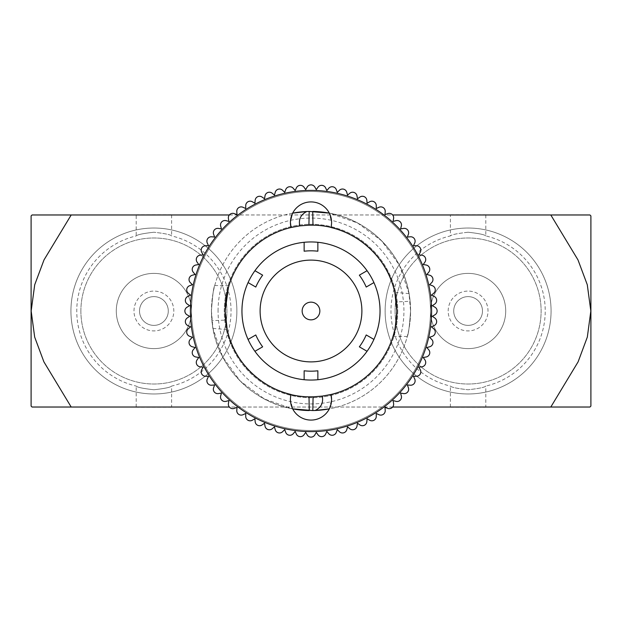 <?xml version="1.0" encoding="UTF-8"?>
<svg xmlns="http://www.w3.org/2000/svg" width="622" height="622" viewBox="0 0 622 622"><rect width="100%" height="100%" fill="white"/><g stroke="black" fill="none" stroke-linecap="round" stroke-linejoin="round"><path stroke-width="0.47" stroke-dasharray="3.11 2.33" d="M80.883 311A73.015 73.015 0 0 1 153.898 237.985A73.015 73.015 0 0 1 226.921 311A73.015 73.015 0 0 1 153.898 384.015A73.015 73.015 0 0 1 80.883 311A73.015 73.015 0 0 1 153.898 237.985A73.015 73.015 0 0 1 226.921 311A73.015 73.015 0 0 1 153.898 384.015A73.015 73.015 0 0 1 80.883 311M191.514 311A37.615 37.615 0 0 1 153.898 348.615A37.615 37.615 0 0 1 116.291 311A37.615 37.615 0 0 1 153.898 273.385A37.615 37.615 0 0 1 191.514 311A37.615 37.615 0 0 1 153.898 348.615A37.615 37.615 0 0 1 116.291 311A37.615 37.615 0 0 1 153.898 273.385A37.615 37.615 0 0 1 191.514 311A119.486 119.486 0 0 0 311 430.486A119.486 119.486 0 0 0 430.486 311A119.486 119.486 0 0 0 311 191.514A119.486 119.486 0 0 0 191.514 311A119.486 119.486 0 0 1 311 191.514A119.486 119.486 0 0 1 430.486 311A119.486 119.486 0 0 1 311 430.486A119.486 119.486 0 0 1 191.514 311A119.486 119.486 0 0 1 311 191.514A119.486 119.486 0 0 1 430.486 311A37.615 37.615 0 0 1 468.102 273.385A37.615 37.615 0 0 1 505.709 311A37.615 37.615 0 0 1 468.102 348.615A37.615 37.615 0 0 1 430.486 311A37.615 37.615 0 0 1 468.102 273.385A37.615 37.615 0 0 1 505.709 311A37.615 37.615 0 0 1 468.102 348.615A37.615 37.615 0 0 1 430.486 311A119.486 119.486 0 0 1 311 430.486A119.486 119.486 0 0 1 191.514 311A119.486 119.486 0 0 0 311 430.486A119.486 119.486 0 0 0 430.486 311A119.486 119.486 0 0 0 311 191.514A119.486 119.486 0 0 0 191.514 311M133.987 311A19.912 19.912 0 0 1 153.898 291.088A19.912 19.912 0 0 1 173.818 311A19.912 19.912 0 0 1 153.898 330.912A19.912 19.912 0 0 1 133.987 311A19.912 19.912 0 0 1 153.898 291.088A19.912 19.912 0 0 1 173.818 311A19.912 19.912 0 0 1 153.898 330.912A19.912 19.912 0 0 1 133.987 311M236.873 311A82.975 82.975 0 0 1 153.898 393.975A82.975 82.975 0 0 1 70.931 311A82.975 82.975 0 0 1 153.898 228.025A82.975 82.975 0 0 1 236.873 311A82.975 82.975 0 0 1 153.898 393.975A82.975 82.975 0 0 1 70.931 311A82.975 82.975 0 0 1 153.898 228.025A82.975 82.975 0 0 1 236.873 311A82.975 82.975 0 0 1 153.898 393.975A82.975 82.975 0 0 1 70.931 311A82.975 82.975 0 0 1 153.898 228.025A82.975 82.975 0 0 1 236.873 311A82.975 82.975 0 0 1 153.898 393.975A82.975 82.975 0 0 1 70.931 311A82.975 82.975 0 0 1 153.898 228.025A82.975 82.975 0 0 1 236.873 311M139.522 311A14.384 14.384 0 0 1 153.898 296.616A14.384 14.384 0 0 1 168.282 311A14.384 14.384 0 0 1 153.898 325.384A14.384 14.384 0 0 1 139.522 311A14.384 14.384 0 0 1 153.898 296.616A14.384 14.384 0 0 1 168.282 311A14.384 14.384 0 0 1 153.898 325.384A14.384 14.384 0 0 1 139.522 311M171.602 214.971L171.602 235.917C170.552 234.673 164.651 233.444 153.898 232.231C164.667 233.444 170.568 234.673 171.602 235.917A77.144 77.144 0 0 1 171.602 386.083C170.552 387.327 164.651 388.556 153.898 389.769C143.122 388.548 137.221 387.319 136.202 386.083A77.144 77.144 0 0 1 136.202 235.917C137.237 234.673 143.138 233.444 153.898 232.231C143.122 233.452 137.221 234.681 136.202 235.917L136.202 214.971M171.602 407.247L136.202 407.247M136.202 407.029L136.202 386.083C137.237 387.327 143.138 388.556 153.898 389.769C164.667 388.556 170.568 387.327 171.602 386.083L171.602 407.029M171.602 214.753L136.202 214.753M550.804 407.029L71.196 407.029L43.898 361.856L34.676 337.101L31.162 311L34.715 284.744L44.014 259.903L71.196 214.971L550.804 214.971L577.986 259.903L587.285 284.744L590.838 311L587.323 337.101L578.102 361.856L550.804 407.029M551.069 311A82.975 82.975 0 0 1 468.102 393.975A82.975 82.975 0 0 1 385.127 311A82.975 82.975 0 0 1 468.102 228.025A82.975 82.975 0 0 1 551.069 311A82.975 82.975 0 0 0 468.102 228.025A82.975 82.975 0 0 0 385.127 311A82.975 82.975 0 0 0 468.102 393.975A82.975 82.975 0 0 0 551.069 311A82.975 82.975 0 0 0 468.102 228.025A82.975 82.975 0 0 0 385.127 311A82.975 82.975 0 0 0 468.102 393.975A82.975 82.975 0 0 0 551.069 311A82.975 82.975 0 0 1 468.102 393.975A82.975 82.975 0 0 1 385.127 311A82.975 82.975 0 0 1 468.102 228.025A82.975 82.975 0 0 1 551.069 311M590.9 215.92L590.9 406.08M31.1 406.08L31.1 215.92M32.966 214.971L60.318 214.971M229.355 214.971L392.645 214.971M589.034 407.029L561.682 407.029M392.645 407.029L229.355 407.029M468.102 232.231C457.318 233.452 451.416 234.681 450.398 235.917C451.448 234.673 457.349 233.444 468.102 232.231C478.862 233.444 484.763 234.673 485.798 235.917C484.756 234.673 478.854 233.444 468.102 232.231M485.798 214.971L485.798 235.917A77.144 77.144 0 0 1 485.798 386.083C484.756 387.327 478.854 388.556 468.102 389.769C457.318 388.548 451.416 387.319 450.398 386.083A77.144 77.144 0 0 1 450.398 235.917L450.398 214.971M397.738 311A86.738 86.738 0 0 1 311 397.738A86.738 86.738 0 0 1 224.262 311A86.738 86.738 0 0 1 311 224.262A86.738 86.738 0 0 1 397.738 311A86.738 86.738 0 0 1 311 397.738A86.738 86.738 0 0 1 224.262 311A86.738 86.738 0 0 1 311 224.262A86.738 86.738 0 0 1 397.738 311M450.398 214.753L485.798 214.753M450.398 407.247L485.798 407.247M450.398 407.029L450.398 386.083C451.448 387.327 457.349 388.556 468.102 389.769C478.862 388.556 484.763 387.327 485.798 386.083L485.798 407.029M395.079 311A73.015 73.015 0 0 1 468.102 237.985A73.015 73.015 0 0 1 541.117 311A73.015 73.015 0 0 1 468.102 384.015A73.015 73.015 0 0 1 395.079 311A73.015 73.015 0 0 1 468.102 237.985A73.015 73.015 0 0 1 541.117 311A73.015 73.015 0 0 1 468.102 384.015A73.015 73.015 0 0 1 395.079 311M305.697 189.632L304.018 187.23A4.424 4.424 0 0 0 296.383 187.898L295.147 190.557L293.257 188.31A4.424 4.424 0 0 0 285.708 189.64L284.705 192.392L282.629 190.324A4.424 4.424 0 0 0 275.227 192.307L274.465 195.137L272.218 193.255A4.424 4.424 0 0 0 265.019 195.876L264.513 198.76L262.111 197.081A4.424 4.424 0 0 0 255.16 200.323L254.903 203.246L252.361 201.777A4.424 4.424 0 0 0 245.729 205.61L245.729 208.541L243.07 207.305A4.424 4.424 0 0 0 236.788 211.698L237.044 214.621L234.292 213.618A4.424 4.424 0 0 0 228.414 218.547L228.927 221.432L226.097 220.67A4.424 4.424 0 0 0 220.67 226.097L221.432 228.927L218.547 228.414A4.424 4.424 0 0 0 213.618 234.292L214.621 237.044L211.698 236.788A4.424 4.424 0 0 0 207.305 243.07L208.541 245.729L205.61 245.729A4.424 4.424 0 0 0 201.777 252.361L203.246 254.903L200.323 255.16A4.424 4.424 0 0 0 197.081 262.111L198.76 264.513L195.876 265.019A4.424 4.424 0 0 0 193.255 272.218L195.137 274.465L192.307 275.227A4.424 4.424 0 0 0 190.324 282.629L192.392 284.705L189.64 285.708A4.424 4.424 0 0 0 188.31 293.257L190.557 295.147L187.898 296.383A4.424 4.424 0 0 0 187.23 304.018L189.632 305.697L187.09 307.167A4.424 4.424 0 0 0 187.09 314.833L189.632 316.303L187.23 317.982A4.424 4.424 0 0 0 187.898 325.617L190.557 326.853L188.31 328.743A4.424 4.424 0 0 0 189.64 336.292L192.392 337.295L190.324 339.371A4.424 4.424 0 0 0 192.307 346.773L195.137 347.535L193.255 349.782A4.424 4.424 0 0 0 195.876 356.981L198.76 357.487L197.081 359.889A4.424 4.424 0 0 0 200.323 366.84L203.246 367.097L201.777 369.639A4.424 4.424 0 0 0 205.61 376.271L208.541 376.271L207.305 378.93A4.424 4.424 0 0 0 211.698 385.212L214.621 384.956L213.618 387.708A4.424 4.424 0 0 0 218.547 393.586L221.432 393.073L220.67 395.903A4.424 4.424 0 0 0 226.097 401.33L228.927 400.568L228.414 403.453A4.424 4.424 0 0 0 234.292 408.382L237.044 407.379L236.788 410.302A4.424 4.424 0 0 0 243.07 414.695L245.729 413.459L245.729 416.39A4.424 4.424 0 0 0 252.361 420.223L254.903 418.754L255.16 421.677A4.424 4.424 0 0 0 262.111 424.919L264.513 423.24L265.019 426.124A4.424 4.424 0 0 0 272.218 428.745L274.465 426.863L275.227 429.693A4.424 4.424 0 0 0 282.629 431.676L284.705 429.608L285.708 432.36A4.424 4.424 0 0 0 293.257 433.689L295.147 431.443L296.383 434.102A4.424 4.424 0 0 0 304.018 434.77L305.697 432.368L307.167 434.91A4.424 4.424 0 0 0 314.833 434.91L316.303 432.368L317.982 434.77A4.424 4.424 0 0 0 325.617 434.102L326.853 431.443L328.743 433.689A4.424 4.424 0 0 0 336.292 432.36L337.295 429.608L339.371 431.676A4.424 4.424 0 0 0 346.773 429.693L347.535 426.863L349.782 428.745A4.424 4.424 0 0 0 356.981 426.124L357.487 423.24L359.889 424.919A4.424 4.424 0 0 0 366.84 421.677L367.097 418.754L369.639 420.223A4.424 4.424 0 0 0 376.271 416.39L376.271 413.459L378.93 414.695A4.424 4.424 0 0 0 385.212 410.302L384.956 407.379L387.708 408.382A4.424 4.424 0 0 0 393.586 403.453L393.073 400.568L395.903 401.33A4.424 4.424 0 0 0 401.33 395.903L400.568 393.073L403.453 393.586A4.424 4.424 0 0 0 408.382 387.708L407.379 384.956L410.302 385.212A4.424 4.424 0 0 0 414.695 378.93L413.459 376.271L416.39 376.271A4.424 4.424 0 0 0 420.223 369.639L418.754 367.097L421.677 366.84A4.424 4.424 0 0 0 424.919 359.889L423.24 357.487L426.124 356.981A4.424 4.424 0 0 0 428.745 349.782L426.863 347.535L429.693 346.773A4.424 4.424 0 0 0 431.676 339.371L429.608 337.295L432.36 336.292A4.424 4.424 0 0 0 433.689 328.743L431.443 326.853L434.102 325.617A4.424 4.424 0 0 0 434.77 317.982L432.368 316.303L434.91 314.833A4.424 4.424 0 0 0 434.91 307.167L432.368 305.697L434.77 304.018A4.424 4.424 0 0 0 434.102 296.383L431.443 295.147L433.689 293.257A4.424 4.424 0 0 0 432.36 285.708L429.608 284.705L431.676 282.629A4.424 4.424 0 0 0 429.693 275.227L426.863 274.465L428.745 272.218A4.424 4.424 0 0 0 426.124 265.019L423.24 264.513L424.919 262.111A4.424 4.424 0 0 0 421.677 255.16L418.754 254.903L420.223 252.361A4.424 4.424 0 0 0 416.39 245.729L413.459 245.729L414.695 243.07A4.424 4.424 0 0 0 410.302 236.788L407.379 237.044L408.382 234.292A4.424 4.424 0 0 0 403.453 228.414L400.568 228.927L401.33 226.097A4.424 4.424 0 0 0 395.903 220.67L393.073 221.432L393.586 218.547A4.424 4.424 0 0 0 387.708 213.618L384.956 214.621L385.212 211.698A4.424 4.424 0 0 0 378.93 207.305L376.271 208.541L376.271 205.61A4.424 4.424 0 0 0 369.639 201.777L367.097 203.246L366.84 200.323A4.424 4.424 0 0 0 359.889 197.081L357.487 198.76L356.981 195.876A4.424 4.424 0 0 0 349.782 193.255L347.535 195.137L346.773 192.307A4.424 4.424 0 0 0 339.371 190.324L337.295 192.392L336.292 189.64A4.424 4.424 0 0 0 328.743 188.31L326.853 190.557L325.617 187.898A4.424 4.424 0 0 0 317.982 187.23L316.303 189.632L314.833 187.09A4.424 4.424 0 0 0 307.167 187.09L305.697 189.632M448.182 311A19.912 19.912 0 0 1 468.102 291.088A19.912 19.912 0 0 1 488.013 311A19.912 19.912 0 0 1 468.102 330.912A19.912 19.912 0 0 1 448.182 311A19.912 19.912 0 0 1 468.102 291.088A19.912 19.912 0 0 1 488.013 311A19.912 19.912 0 0 1 468.102 330.912A19.912 19.912 0 0 1 448.182 311M453.718 311A14.384 14.384 0 0 1 468.102 296.616A14.384 14.384 0 0 1 482.478 311A14.384 14.384 0 0 1 468.102 325.384A14.384 14.384 0 0 1 453.718 311A14.384 14.384 0 0 1 468.102 296.616A14.384 14.384 0 0 1 482.478 311A14.384 14.384 0 0 1 468.102 325.384A14.384 14.384 0 0 1 453.718 311M292.674 213.128A99.567 99.567 0 0 0 211.433 311C212.522 295.528 213.618 287.045 214.738 285.552C213.618 287.053 212.514 295.536 211.433 311C212.522 295.528 213.618 287.045 214.738 285.552C213.618 287.053 212.514 295.536 211.433 311A99.567 99.567 0 0 1 292.674 213.128L290.42 222.497L292.674 213.128A20.58 20.58 0 0 1 329.326 213.128L357.627 223.018L381.706 240.901L399.386 265.151L409.035 293.584L410.567 311A99.567 99.567 0 0 1 329.326 408.872L331.58 399.503L329.326 408.872A99.567 99.567 0 0 0 329.326 213.128L331.58 222.497L330.958 227.504C365.627 235.31 393.065 266.511 396.37 301.919L410.1 301.312L410.567 311C409.486 326.464 408.382 334.947 407.262 336.448C408.382 334.947 409.486 326.464 410.567 311C409.486 326.464 408.382 334.947 407.262 336.448C408.382 334.947 409.486 326.464 410.567 311A99.567 99.567 0 0 0 329.326 213.128C371.87 220.445 406.539 258.177 410.1 301.312M312.742 211.449A99.567 99.567 0 0 0 306.864 211.519M329.326 408.872A20.58 20.58 0 0 1 292.674 408.872L264.373 398.982L240.294 381.099L222.614 356.849L212.965 328.416L211.433 311A99.567 99.567 0 0 0 292.674 408.872C250.13 401.555 215.461 363.823 211.9 320.688L211.433 311A99.567 99.567 0 0 0 292.674 408.872L290.42 399.503L291.042 394.496C256.373 386.69 228.935 355.489 225.63 320.081L211.9 320.688M309.258 410.551A99.567 99.567 0 0 0 315.136 410.481M431.59 311A120.59 120.59 0 0 0 311 190.41A120.59 120.59 0 0 0 190.41 311A120.59 120.59 0 0 0 311 431.59A120.59 120.59 0 0 0 431.59 311M409.035 293.584L394.815 292.394M212.965 328.416L227.185 329.606M225.436 304.026L225.724 301.11M227.31 291.866L227.893 289.463M214.738 285.552L229.005 285.552L228.406 287.589M407.262 336.448L392.995 336.448L393.143 335.95M330.958 394.496A85.852 85.852 0 0 0 396.852 311A85.852 85.852 0 0 0 293.584 226.937M291.042 227.504A85.852 85.852 0 0 0 225.148 311A85.852 85.852 0 0 0 328.416 395.063M396.852 311L396.37 301.919M241.966 311A69.034 69.034 0 0 0 311 380.034A69.034 69.034 0 0 0 380.034 311A69.034 69.034 0 0 0 311 241.966A69.034 69.034 0 0 0 241.966 311M367.058 270.71L359.353 275.165A60.186 60.186 0 0 1 366.21 287.045L373.923 282.59M304.142 242.308L304.142 251.21A60.186 60.186 0 0 1 317.858 251.21L317.858 242.308M248.077 282.59L255.79 287.045A60.186 60.186 0 0 1 262.647 275.165L254.942 270.71M317.858 379.692L317.858 370.79A60.186 60.186 0 0 1 304.142 370.79L304.142 379.692M254.942 351.29L262.647 346.835A60.186 60.186 0 0 1 255.79 334.955L248.077 339.41M373.923 339.41L366.21 334.955A60.186 60.186 0 0 1 359.353 346.835L367.058 351.29M361.887 311A50.887 50.887 0 0 0 311 260.113A50.887 50.887 0 0 0 260.113 311A50.887 50.887 0 0 0 311 361.887A50.887 50.887 0 0 0 361.887 311M302.152 311A8.848 8.848 0 0 0 311 319.848A8.848 8.848 0 0 0 319.848 311A8.848 8.848 0 0 0 311 302.152A8.848 8.848 0 0 0 302.152 311M218.065 311A92.935 92.935 0 0 1 311 218.065A92.935 92.935 0 0 1 403.935 311A92.935 92.935 0 0 1 311 403.935A92.935 92.935 0 0 1 218.065 311"/><path stroke-width="0.93" d="M136.202 407.029L171.602 407.029M136.202 214.971L171.602 214.971M589.034 407.029L589.951 407.029L590.9 406.08L590.9 215.92L589.951 214.971M392.645 214.971L589.951 214.971L550.804 214.971L589.951 214.971L550.804 214.971L577.986 259.903L587.285 284.744L590.838 311L587.323 337.101L578.102 361.856L550.804 407.029L589.951 407.029L392.645 407.029M32.966 214.971L32.049 214.971L31.1 215.92L31.1 406.08L32.049 407.029M229.355 407.029L32.049 407.029L71.196 407.029L32.049 407.029L71.196 407.029L43.898 361.856L34.676 337.101L31.162 311L34.715 284.744L44.014 259.903L71.196 214.971L32.049 214.971L229.355 214.971M60.318 214.971L71.196 214.971M561.682 407.029L550.804 407.029M485.798 214.971L450.398 214.971M485.798 407.029L450.398 407.029M275.227 192.307L274.465 195.137L272.218 193.255A4.424 4.424 0 0 0 265.019 195.876L264.513 198.76L262.111 197.081A4.424 4.424 0 0 0 255.16 200.323L254.903 203.246L252.361 201.777A4.424 4.424 0 0 0 245.729 205.61L245.729 208.541L243.07 207.305A4.424 4.424 0 0 0 236.788 211.698L237.044 214.621L234.292 213.618A4.424 4.424 0 0 0 228.414 218.547L228.927 221.432L226.097 220.67A4.424 4.424 0 0 0 220.67 226.097L221.432 228.927L218.547 228.414A4.424 4.424 0 0 0 213.618 234.292L214.621 237.044L211.698 236.788A4.424 4.424 0 0 0 207.305 243.07L208.541 245.729L205.61 245.729A4.424 4.424 0 0 0 201.777 252.361L203.246 254.903L200.323 255.16A4.424 4.424 0 0 0 197.081 262.111L198.76 264.513L195.876 265.019A4.424 4.424 0 0 0 193.255 272.218L195.137 274.465L192.307 275.227A4.424 4.424 0 0 0 190.324 282.629L192.392 284.705L189.64 285.708A4.424 4.424 0 0 0 188.31 293.257L190.557 295.147L187.898 296.383A4.424 4.424 0 0 0 187.23 304.018L189.632 305.697L187.09 307.167A4.424 4.424 0 0 0 187.09 314.833L189.632 316.303L187.23 317.982A4.424 4.424 0 0 0 187.898 325.617L190.557 326.853L188.31 328.743A4.424 4.424 0 0 0 189.64 336.292L192.392 337.295L190.324 339.371A4.424 4.424 0 0 0 192.307 346.773L195.137 347.535L193.255 349.782A4.424 4.424 0 0 0 195.876 356.981L198.76 357.487L197.081 359.889A4.424 4.424 0 0 0 200.323 366.84L203.246 367.097L201.777 369.639A4.424 4.424 0 0 0 205.61 376.271L208.541 376.271L207.305 378.93A4.424 4.424 0 0 0 211.698 385.212L214.621 384.956L213.618 387.708A4.424 4.424 0 0 0 218.547 393.586L221.432 393.073L220.67 395.903A4.424 4.424 0 0 0 226.097 401.33L228.927 400.568L228.414 403.453A4.424 4.424 0 0 0 234.292 408.382L237.044 407.379L236.788 410.302A4.424 4.424 0 0 0 243.07 414.695L245.729 413.459L245.729 416.39A4.424 4.424 0 0 0 252.361 420.223L254.903 418.754L255.16 421.677A4.424 4.424 0 0 0 262.111 424.919L264.513 423.24L265.019 426.124A4.424 4.424 0 0 0 272.218 428.745L274.465 426.863L275.227 429.693A4.424 4.424 0 0 0 282.629 431.676L284.705 429.608L285.708 432.36A4.424 4.424 0 0 0 293.257 433.689L295.147 431.443L296.383 434.102A4.424 4.424 0 0 0 304.018 434.77L305.697 432.368L307.167 434.91A4.424 4.424 0 0 0 314.833 434.91L316.303 432.368L317.982 434.77A4.424 4.424 0 0 0 325.617 434.102L326.853 431.443L328.743 433.689A4.424 4.424 0 0 0 336.292 432.36L337.295 429.608L339.371 431.676A4.424 4.424 0 0 0 346.773 429.693L347.535 426.863L349.782 428.745A4.424 4.424 0 0 0 356.981 426.124L357.487 423.24L359.889 424.919A4.424 4.424 0 0 0 366.84 421.677L367.097 418.754L369.639 420.223A4.424 4.424 0 0 0 376.271 416.39L376.271 413.459L378.93 414.695A4.424 4.424 0 0 0 385.212 410.302L384.956 407.379L387.708 408.382A4.424 4.424 0 0 0 393.586 403.453L393.073 400.568L395.903 401.33A4.424 4.424 0 0 0 401.33 395.903L400.568 393.073L403.453 393.586A4.424 4.424 0 0 0 408.382 387.708L407.379 384.956L410.302 385.212A4.424 4.424 0 0 0 414.695 378.93L413.459 376.271L416.39 376.271A4.424 4.424 0 0 0 420.223 369.639L418.754 367.097L421.677 366.84A4.424 4.424 0 0 0 424.919 359.889L423.24 357.487L426.124 356.981A4.424 4.424 0 0 0 428.745 349.782L426.863 347.535L429.693 346.773A4.424 4.424 0 0 0 431.676 339.371L429.608 337.295L432.36 336.292A4.424 4.424 0 0 0 433.689 328.743L431.443 326.853L434.102 325.617A4.424 4.424 0 0 0 434.77 317.982L432.368 316.303L434.91 314.833A4.424 4.424 0 0 0 434.91 307.167L432.368 305.697L434.77 304.018A4.424 4.424 0 0 0 434.102 296.383L431.443 295.147L433.689 293.257A4.424 4.424 0 0 0 432.36 285.708L429.608 284.705L431.676 282.629A4.424 4.424 0 0 0 429.693 275.227L426.863 274.465L428.745 272.218A4.424 4.424 0 0 0 426.124 265.019L423.24 264.513L424.919 262.111A4.424 4.424 0 0 0 421.677 255.16L418.754 254.903L420.223 252.361A4.424 4.424 0 0 0 416.39 245.729L413.459 245.729L414.695 243.07A4.424 4.424 0 0 0 410.302 236.788L407.379 237.044L408.382 234.292A4.424 4.424 0 0 0 403.453 228.414L400.568 228.927L401.33 226.097A4.424 4.424 0 0 0 395.903 220.67L393.073 221.432L393.586 218.547A4.424 4.424 0 0 0 387.708 213.618L384.956 214.621L385.212 211.698A4.424 4.424 0 0 0 378.93 207.305L376.271 208.541L376.271 205.61A4.424 4.424 0 0 0 369.639 201.777L367.097 203.246L366.84 200.323A4.424 4.424 0 0 0 359.889 197.081L357.487 198.76L356.981 195.876A4.424 4.424 0 0 0 349.782 193.255L347.535 195.137L346.773 192.307A4.424 4.424 0 0 0 339.371 190.324L337.295 192.392L336.292 189.64A4.424 4.424 0 0 0 328.743 188.31L326.853 190.557L325.617 187.898A4.424 4.424 0 0 0 317.982 187.23L316.303 189.632L314.833 187.09A4.424 4.424 0 0 0 307.167 187.09L305.697 189.632L304.018 187.23A4.424 4.424 0 0 0 296.383 187.898L295.147 190.557L293.257 188.31A4.424 4.424 0 0 0 285.708 189.64L284.705 192.392L282.629 190.324A4.424 4.424 0 0 0 275.227 192.307M309.188 211.449L329.326 213.128A99.567 99.567 0 0 0 312.742 211.449L312.983 225.172L308.909 225.172L309.188 211.449L306.864 211.519A99.567 99.567 0 0 0 292.674 213.128L306.864 211.519C300.799 214.481 298.436 219.271 299.773 225.887L291.042 227.504L290.42 222.497A20.58 20.58 0 0 0 291.042 227.504A85.852 85.852 0 0 0 225.148 311L225.63 320.081M312.812 410.551L292.674 408.872A99.567 99.567 0 0 0 309.258 410.551L309.017 396.828L313.091 396.828L312.812 410.551L315.136 410.481A99.567 99.567 0 0 0 329.326 408.872L315.136 410.481C321.201 407.519 323.564 402.729 322.227 396.113L330.958 394.496L331.58 399.503A20.58 20.58 0 0 0 330.958 394.496A85.852 85.852 0 0 0 396.852 311C395.592 326.464 394.301 334.947 392.995 336.448C394.301 334.939 395.592 326.464 396.852 311C395.592 326.464 394.301 334.947 392.995 336.448C394.301 334.939 395.592 326.464 396.852 311A85.852 85.852 0 0 0 330.958 227.504A20.58 20.58 0 0 0 311 201.917A20.58 20.58 0 0 0 290.42 222.497M312.983 225.172C351.617 225.467 387.047 254.701 394.815 292.394L396.852 311M308.909 225.172L299.773 225.887M228.406 287.589L225.148 311L225.436 304.026M225.724 301.11L227.31 291.866M227.893 289.463L229.005 285.552M309.017 396.828C270.383 396.533 234.953 367.299 227.185 329.606L225.148 311A85.852 85.852 0 0 0 291.042 394.496A20.58 20.58 0 0 0 311 420.083A20.58 20.58 0 0 0 331.58 399.503M313.091 396.828L322.227 396.113M190.41 311A120.59 120.59 0 0 0 311 431.59A120.59 120.59 0 0 0 431.59 311A120.59 120.59 0 0 0 311 190.41A120.59 120.59 0 0 0 190.41 311M293.584 226.937A85.852 85.852 0 0 0 291.042 227.504M328.416 395.063A85.852 85.852 0 0 0 330.958 394.496M380.034 311A69.034 69.034 0 0 0 248.077 282.59A69.034 69.034 0 0 0 367.058 351.29A69.034 69.034 0 0 0 380.034 311M367.058 270.71L359.353 275.165A60.186 60.186 0 0 1 366.21 287.045L373.923 282.59M304.142 242.308L304.142 251.21A60.186 60.186 0 0 1 317.858 251.21L317.858 242.308M248.077 282.59L255.79 287.045A60.186 60.186 0 0 1 262.647 275.165L254.942 270.71M254.942 351.29L262.647 346.835A60.186 60.186 0 0 1 255.79 334.955L248.077 339.41M317.858 379.692L317.858 370.79A60.186 60.186 0 0 1 304.142 370.79L304.142 379.692M373.923 339.41L366.21 334.955A60.186 60.186 0 0 1 359.353 346.835L367.058 351.29M260.113 311A50.887 50.887 0 0 0 311 361.887A50.887 50.887 0 0 0 361.887 311A50.887 50.887 0 0 0 311 260.113A50.887 50.887 0 0 0 260.113 311M311 319.848A8.848 8.848 0 0 1 302.152 311A8.848 8.848 0 0 1 311 302.152A8.848 8.848 0 0 1 319.848 311A8.848 8.848 0 0 1 311 319.848A8.848 8.848 0 0 1 302.152 311A8.848 8.848 0 0 1 311 302.152A8.848 8.848 0 0 1 319.848 311A8.848 8.848 0 0 1 311 319.848"/></g></svg>
